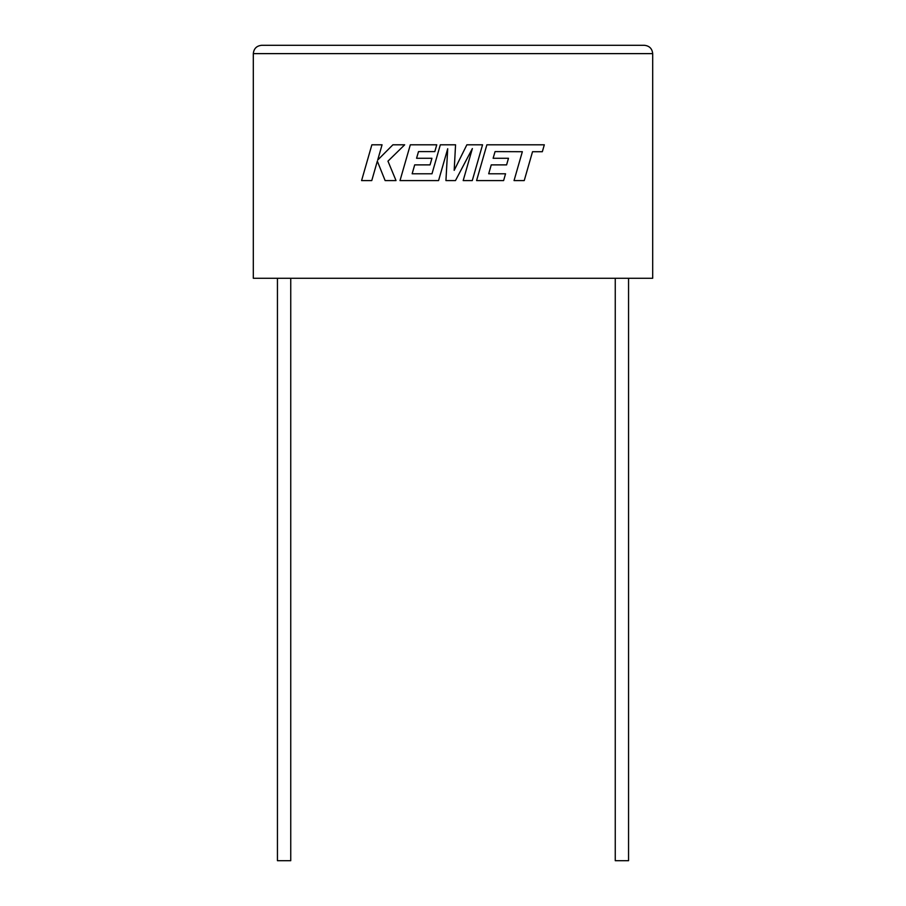 <?xml version="1.0" encoding="UTF-8"?>
<svg xmlns="http://www.w3.org/2000/svg" width="906" height="906" viewBox="0 0 906 906"><rect width="100%" height="100%" fill="white"/><g stroke="black" fill="none" stroke-linecap="round" stroke-linejoin="round"><path stroke-width="1.36" d="M615.253 278.267L615.253 860.7L628.56 860.7L628.56 278.267M290.747 278.267L290.747 860.7L277.44 860.7L277.44 278.267M253.306 278.267L652.694 278.267L652.694 53.624C652.161 48.607 649.387 45.832 644.37 45.3C649.387 45.832 652.161 48.607 652.694 53.624L253.306 53.624L253.306 278.267M261.63 45.3C256.613 45.832 253.839 48.607 253.306 53.624C253.839 48.607 256.613 45.832 261.63 45.3L644.37 45.3M371.868 144.801L361.585 180.588L371.766 180.588L377.326 161.155L385.129 180.588L396.024 180.588L387.961 161.155L404.676 144.801L392.898 144.801L377.689 160.056L382.06 144.801L371.868 144.801M482.558 144.801L466.862 144.801L454.178 170.362L455.559 144.801L440.316 144.801L431.992 173.782L412.151 173.782L414.688 164.881L430.044 164.881L431.935 158.267L416.567 158.267L418.504 151.608L434.812 151.608L436.749 144.801L410.316 144.801L400.01 180.588L438.572 180.588L447.711 148.731L445.933 180.588L455.469 180.588L472.366 148.573L463.181 180.588L472.275 180.588L482.558 144.801M495.061 151.608L522.343 151.71L514.042 180.588L524.234 180.588L532.535 151.71L542.332 151.71L544.325 144.801L486.873 144.801L476.579 180.588L503.611 180.588L505.548 173.782L488.696 173.782L491.245 164.881L506.601 164.881L508.481 158.267L493.124 158.267L495.061 151.608"/></g></svg>
